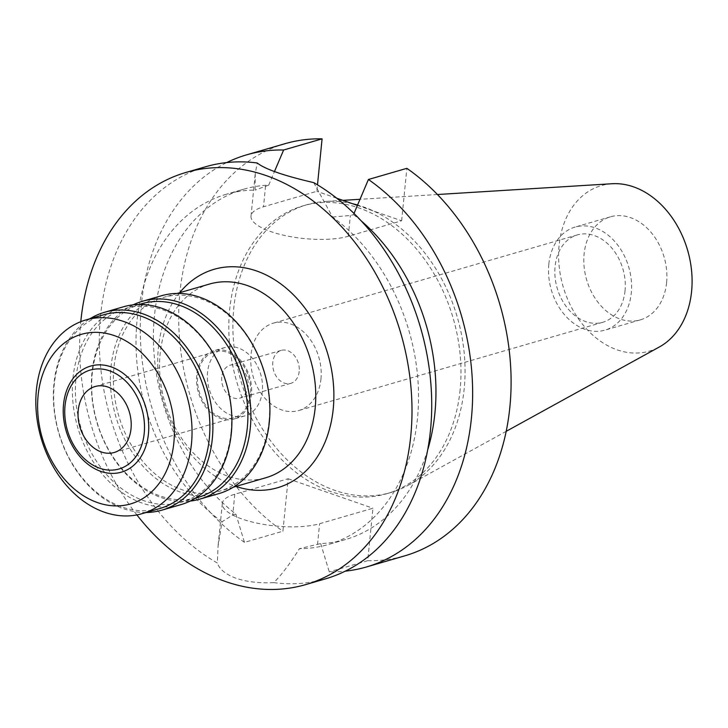 <?xml version="1.0" encoding="UTF-8"?>
<svg xmlns="http://www.w3.org/2000/svg" width="728" height="728" viewBox="0 0 728 728"><rect width="100%" height="100%" fill="white"/><g stroke="black" fill="none" stroke-linecap="round" stroke-linejoin="round"><path stroke-width="0.55" stroke-dasharray="3.64 2.73" d="M666.593 282.691A53.645 40.368 73.8 0 1 640.312 319.874A53.645 40.368 73.8 0 1 584.111 254.008A53.645 40.368 73.8 0 1 610.392 216.826A53.645 40.368 73.8 0 1 666.593 282.691M548.821 264.255A53.645 40.368 -106.2 0 0 605.014 330.121A53.645 40.368 -106.2 0 0 631.294 292.938A53.645 40.368 -106.2 0 0 575.102 227.072A53.645 40.368 -106.2 0 0 548.821 264.255M625.034 290.754A45.491 34.234 73.8 0 1 602.739 322.286A45.491 34.234 73.8 0 1 555.082 266.439A45.491 34.234 73.8 0 1 577.377 234.907A45.491 34.234 73.8 0 1 625.034 290.754M320.957 379.033A45.491 34.234 -106.2 0 0 273.3 323.177A45.491 34.234 -106.2 0 0 251.014 354.709A45.491 34.234 -106.2 0 0 298.662 410.565A45.491 34.234 -106.2 0 0 320.957 379.033M299.181 371.462A17.172 12.913 73.8 0 1 290.772 383.356A17.172 12.913 73.8 0 1 272.782 362.28A17.172 12.913 73.8 0 1 281.199 350.386A17.172 12.913 73.8 0 1 299.181 371.462M221.749 377.095A17.172 12.913 -106.2 0 0 239.73 398.171A17.172 12.913 -106.2 0 0 248.139 386.277A17.172 12.913 -106.2 0 0 230.157 365.201A17.172 12.913 -106.2 0 0 221.749 377.095M262.326 391.209A35.627 26.8 73.8 0 1 244.872 415.897A35.627 26.8 73.8 0 1 207.562 372.163A35.627 26.8 73.8 0 1 225.007 347.474A35.627 26.8 73.8 0 1 262.326 391.209M196.697 375.32A35.627 26.8 -106.2 0 0 234.016 419.046A35.627 26.8 -106.2 0 0 251.469 394.358A35.627 26.8 -106.2 0 0 214.15 350.632A35.627 26.8 -106.2 0 0 196.697 375.32M250.478 394.021A34.334 25.835 73.8 0 1 233.652 417.817A34.334 25.835 73.8 0 1 197.688 375.666A34.334 25.835 73.8 0 1 214.505 351.87A34.334 25.835 73.8 0 1 250.478 394.021M103.658 314.778A100.864 75.885 -106.2 0 0 54.236 384.675A100.864 75.885 -106.2 0 0 159.896 508.499M146.137 512.494A103.003 77.505 73.8 0 1 53.945 383.711A103.003 77.505 73.8 0 1 89.899 318.773M123.414 306.806A103.003 77.505 -106.2 0 0 72.955 378.196A103.003 77.505 -106.2 0 0 180.853 504.65M231.031 432.296A100.864 75.885 73.8 0 1 181.609 502.193A100.864 75.885 73.8 0 1 75.958 378.369A100.864 75.885 73.8 0 1 125.371 308.472A100.864 75.885 73.8 0 1 231.031 432.296M141.66 303.74A100.864 75.885 -106.2 0 0 92.247 373.646A100.864 75.885 -106.2 0 0 197.898 497.461M190.117 501.082A103.003 77.505 73.8 0 1 91.956 372.672A103.003 77.505 73.8 0 1 133.16 304.85M161.425 295.768A103.003 77.505 -106.2 0 0 110.965 367.158A103.003 77.505 -106.2 0 0 218.864 493.611M269.032 421.257A100.864 75.885 73.8 0 1 219.619 491.154A100.864 75.885 73.8 0 1 113.968 367.34A100.864 75.885 73.8 0 1 163.381 297.434A100.864 75.885 73.8 0 1 269.032 421.257M209.537 284.038A100.864 75.885 -106.2 0 0 160.124 353.935A100.864 75.885 -106.2 0 0 265.775 477.759M179.698 292.702A113.732 85.576 -106.2 0 0 158.367 348.13A113.732 85.576 -106.2 0 0 235.936 486.422M136.891 514.914A214.596 161.461 73.8 0 1 80.79 321.667M427.7 449.831A182.41 137.246 -106.2 0 1 345.545 539.521A182.41 137.246 -106.2 0 1 320.666 543.552L299.408 548.703C290.072 563.581 281.536 574.893 273.783 582.628A214.596 161.461 -106.2 0 0 325.343 578.896M205.696 166.721A214.596 161.461 -106.2 0 0 100.555 315.452A214.596 161.461 -106.2 0 0 217.326 562.999L218.072 546.064L222.04 521.794L232.733 514.987L235.881 514.068A182.41 137.246 -106.2 0 1 154.472 315.588A182.41 137.246 -106.2 0 1 243.834 189.171L226.426 194.221A182.41 137.246 73.8 0 1 255.146 190.099L255.264 173.492L257.257 162.99M273.783 582.628C259.577 583.337 247.12 581.918 236.4 578.378C225.853 574.529 219.501 569.405 217.326 562.999M235.881 514.068L244.471 542.369L282.919 531.203L288.151 478.751L234.807 494.239A55.155 17.108 5.7 0 0 222.322 503.503A55.155 17.108 5.7 0 0 242.315 519.1A55.155 17.108 5.7 0 0 319.601 523.714L372.945 508.235L367.713 560.687A214.596 161.461 -106.2 0 0 404.723 555.855M313.713 182.619L332.514 216.999A182.41 137.246 73.8 0 1 417.499 418.154A182.41 137.246 73.8 0 1 328.128 544.571A182.41 137.246 73.8 0 1 299.408 548.703M243.834 189.171A182.41 137.246 -106.2 0 1 268.714 185.13L255.146 190.099M357.403 205.405L401.638 220.784L348.293 236.272A55.155 17.108 -174.3 0 1 271.007 231.659A55.155 17.108 -174.3 0 1 251.014 216.052A55.155 17.108 -174.3 0 1 263.5 206.788L316.844 191.3L317.49 184.848M332.514 216.999L350.359 215.524L353.499 214.614L353.99 213.459M222.04 521.794A182.41 137.246 73.8 0 1 137.055 320.639A182.41 137.246 73.8 0 1 226.426 194.221M288.151 478.751L372.945 508.235M336.7 198.207L316.844 191.3M285.067 143.68A214.596 161.461 -106.2 0 0 179.934 292.41A214.596 161.461 -106.2 0 0 282.919 531.203M401.638 220.784L406.87 168.332M460.123 389.835A149.895 112.785 73.8 0 1 386.686 493.72A149.895 112.785 73.8 0 1 229.666 309.7A149.895 112.785 73.8 0 1 303.112 205.815A149.895 112.785 73.8 0 1 460.123 389.835M361.252 220.921A182.41 137.246 -106.2 0 0 353.499 214.614M320.666 543.552L329.265 571.853A214.596 161.461 73.8 0 0 345.29 571.152M367.713 560.687L329.265 571.853M268.714 185.13L274.474 171.517M244.471 542.369A214.596 161.461 73.8 0 1 141.478 303.567A214.596 161.461 73.8 0 1 226.681 162.581M352.625 203.749A149.895 112.785 -106.2 0 0 325.807 201.41A149.895 112.785 -106.2 0 0 307.18 204.632A149.895 112.785 -106.2 0 0 233.743 308.517A149.895 112.785 -106.2 0 0 390.763 492.538A149.895 112.785 -106.2 0 0 408.217 485.285A149.895 112.785 -106.2 0 0 464.2 388.652A149.895 112.785 -106.2 0 0 357.557 205.023M612.039 183.738A86.177 64.847 -106.2 0 0 559.104 245.318A86.177 64.847 -106.2 0 0 588.843 331.367A86.177 64.847 -106.2 0 0 659.413 346.947M317.526 544.471L319.601 523.714M234.807 494.239L232.733 514.987M265.565 186.04L263.5 206.788M348.293 236.272L350.359 215.524M640.312 319.874L605.014 330.121M610.392 216.826L575.102 227.072M602.739 322.286L298.662 410.565M577.377 234.907L273.3 323.177M290.772 383.356L239.73 398.171M281.199 350.386L230.157 365.201M244.872 415.897L234.016 419.046M225.007 347.474L214.15 350.632M233.652 417.817L114.196 452.488M214.505 351.87L95.05 386.541M139.13 304.477L125.371 308.472M195.368 498.198L181.609 502.193M177.141 293.439L163.381 297.434M233.379 487.169L219.619 491.154M222.322 503.503L218.072 546.064M251.014 216.052L255.264 173.492M345.545 539.521L328.128 544.571M390.763 492.538L386.686 493.72M307.18 204.632L303.112 205.815M437.437 194.513L359.996 199.299M342.87 200.355L325.807 201.41M506.188 431.331L408.217 485.285"/><path stroke-width="1.09" d="M78.233 410.337A34.334 25.835 -106.2 0 0 114.196 452.488A34.334 25.835 -106.2 0 0 131.022 428.692A34.334 25.835 -106.2 0 0 95.05 386.541A34.334 25.835 -106.2 0 0 78.233 410.337M144.217 433.287A51.506 38.748 73.8 0 1 99.763 468.24A51.506 38.748 73.8 0 1 65.029 405.751A51.506 38.748 73.8 0 1 109.491 370.798A51.506 38.748 73.8 0 1 144.217 433.287M63.536 404.368A55.219 41.551 -106.2 0 0 100.764 471.362A55.219 41.551 -106.2 0 0 148.43 433.888A55.219 41.551 -106.2 0 0 111.193 366.885A55.219 41.551 -106.2 0 0 63.536 404.368M173.856 442.724A88.288 66.43 73.8 0 1 97.643 502.639A88.288 66.43 73.8 0 1 38.111 395.522A88.288 66.43 73.8 0 1 114.314 335.608A88.288 66.43 73.8 0 1 173.856 442.724M191.464 443.771A100.864 75.885 73.8 0 1 142.051 513.677A100.864 75.885 73.8 0 1 36.4 389.853A100.864 75.885 73.8 0 1 85.813 319.956A100.864 75.885 73.8 0 1 191.464 443.771M142.051 513.677L159.896 508.499A100.864 75.885 -106.2 0 0 209.309 438.593A100.864 75.885 -106.2 0 0 103.658 314.778L85.813 319.956M89.899 318.773A103.003 77.505 73.8 0 1 104.413 312.321A103.003 77.505 73.8 0 1 212.312 438.775A103.003 77.505 73.8 0 1 161.844 510.164A103.003 77.505 73.8 0 1 146.137 512.494M161.844 510.164L180.853 504.65A103.003 77.505 -106.2 0 0 231.322 433.26A103.003 77.505 -106.2 0 0 123.414 306.806L104.413 312.321M195.368 498.198L197.898 497.461A100.864 75.885 -106.2 0 0 247.32 427.564A100.864 75.885 -106.2 0 0 141.66 303.74L139.13 304.477M133.16 304.85A103.003 77.505 73.8 0 1 142.424 301.283A103.003 77.505 73.8 0 1 250.323 427.746A103.003 77.505 73.8 0 1 199.854 499.126A103.003 77.505 73.8 0 1 190.117 501.082M199.854 499.126L218.864 493.611A103.003 77.505 -106.2 0 0 269.324 422.222A103.003 77.505 -106.2 0 0 161.425 295.768L142.424 301.283M233.379 487.169L265.775 477.759A100.864 75.885 -106.2 0 0 315.188 407.862A100.864 75.885 -106.2 0 0 209.537 284.038L177.141 293.439M235.936 486.422A113.732 85.576 -106.2 0 0 333.233 408.936A113.732 85.576 -106.2 0 0 281.891 284.73A113.732 85.576 -106.2 0 0 179.698 292.702M80.79 321.667A214.596 161.461 73.8 0 1 80.835 321.175A214.596 161.461 73.8 0 1 185.977 172.445A214.596 161.461 73.8 0 1 410.765 435.899A214.596 161.461 73.8 0 1 305.633 584.62A214.596 161.461 73.8 0 1 136.891 514.914M305.633 584.62L325.343 578.896A214.596 161.461 -106.2 0 0 430.485 430.175A214.596 161.461 -106.2 0 0 313.713 182.619C283.674 175.648 264.856 169.105 257.257 162.99A214.596 161.461 -106.2 0 0 205.696 166.721L185.977 172.445M357.403 205.405L336.7 198.207M317.49 184.848L322.085 138.848A214.596 161.461 -106.2 0 0 285.067 143.68L246.619 154.846A214.596 161.461 73.8 0 1 283.629 150.004L274.474 171.517M368.423 179.488A214.596 161.461 73.8 0 1 471.407 418.291A214.596 161.461 73.8 0 1 366.275 567.021L404.723 555.855A214.596 161.461 -106.2 0 0 509.864 407.125A214.596 161.461 -106.2 0 0 406.87 168.332L368.423 179.488L353.99 213.459M427.7 449.831A182.41 137.246 -106.2 0 0 434.907 413.094A182.41 137.246 -106.2 0 0 361.252 220.921M366.275 567.021A214.596 161.461 73.8 0 1 345.29 571.152M322.085 138.848L283.629 150.004M226.681 162.581A214.596 161.461 73.8 0 1 246.619 154.846M357.557 205.023A149.895 112.785 -106.2 0 0 352.625 203.749M506.188 431.331L659.413 346.947A86.177 64.847 -106.2 0 0 691.6 291.391A86.177 64.847 -106.2 0 0 612.039 183.738L437.437 194.513M359.996 199.299L342.87 200.355"/></g></svg>
